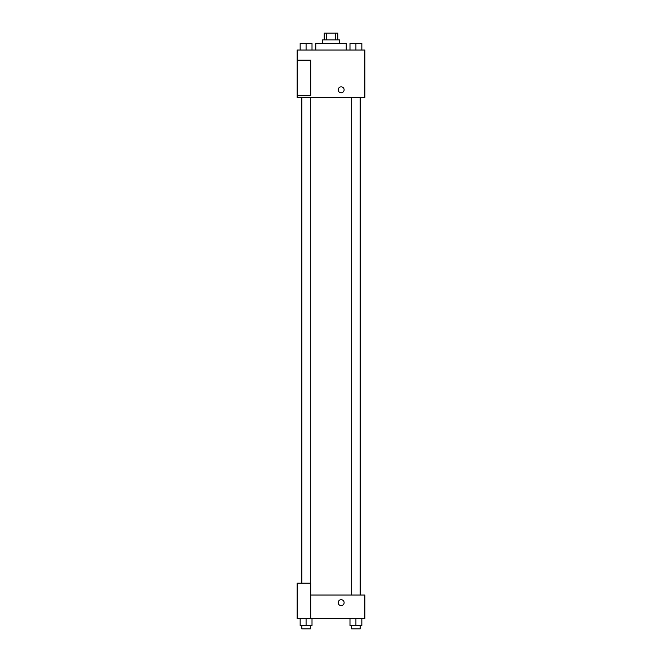 <?xml version="1.0" encoding="UTF-8"?>
<svg xmlns="http://www.w3.org/2000/svg" width="662" height="662" viewBox="0 0 662 662"><rect width="100%" height="100%" fill="white"/><g stroke="black" fill="none" stroke-linecap="round" stroke-linejoin="round"><path stroke-width="0.99" d="M326.656 39.869L326.656 33.1L324.231 33.1L324.231 39.869M326.656 33.1L337.769 33.1L337.769 39.869M335.344 39.869L335.344 33.1M322.535 43.253L322.535 39.869L339.465 39.869L339.465 43.253M346.234 50.022L346.234 43.253L315.766 43.253L315.766 50.022M297.147 50.022L364.853 50.022L364.853 97.422L297.147 97.422L297.147 95.725L310.685 95.725L310.685 60.184L297.147 60.184L297.147 50.022M338.191 89.809A2.962 2.962 0 0 1 342.635 87.243A2.962 2.962 0 0 1 342.635 92.374A2.962 2.962 0 0 1 338.191 89.809M297.147 60.184L297.147 95.725M310.685 595.047L364.853 595.047L364.853 618.747L297.147 618.747L297.147 583.197L310.685 583.197L310.685 618.747M338.191 602.66A2.962 2.962 0 0 1 342.635 600.095A2.962 2.962 0 0 1 342.635 605.225A2.962 2.962 0 0 1 338.191 602.66M349.991 618.747L349.991 625.516L361.841 625.516L361.841 618.747L361.841 625.516M355.916 625.516L355.916 618.747M360.145 625.516L360.145 628.9L351.688 628.9L351.688 625.516M300.159 618.747L300.159 625.516L312.009 625.516L312.009 618.747L312.009 625.516M306.084 625.516L306.084 618.747M310.312 625.516L310.312 628.9L301.855 628.9L301.855 625.516M349.991 50.022L349.991 43.253L361.841 43.253L361.841 50.022L361.841 43.253M355.916 50.022L355.916 43.253L351.688 43.229M360.145 43.253L355.916 43.229M300.159 50.022L300.159 43.253L312.009 43.253L312.009 50.022L312.009 43.253M306.084 50.022L306.084 43.253L301.855 43.229M310.312 43.253L306.084 43.229M360.658 595.047L360.658 97.422M301.342 583.197L301.342 97.422M351.688 97.422L351.688 595.047M360.145 97.422L360.145 595.047M310.312 583.197L310.312 97.422M301.855 583.197L301.855 97.422"/></g></svg>
